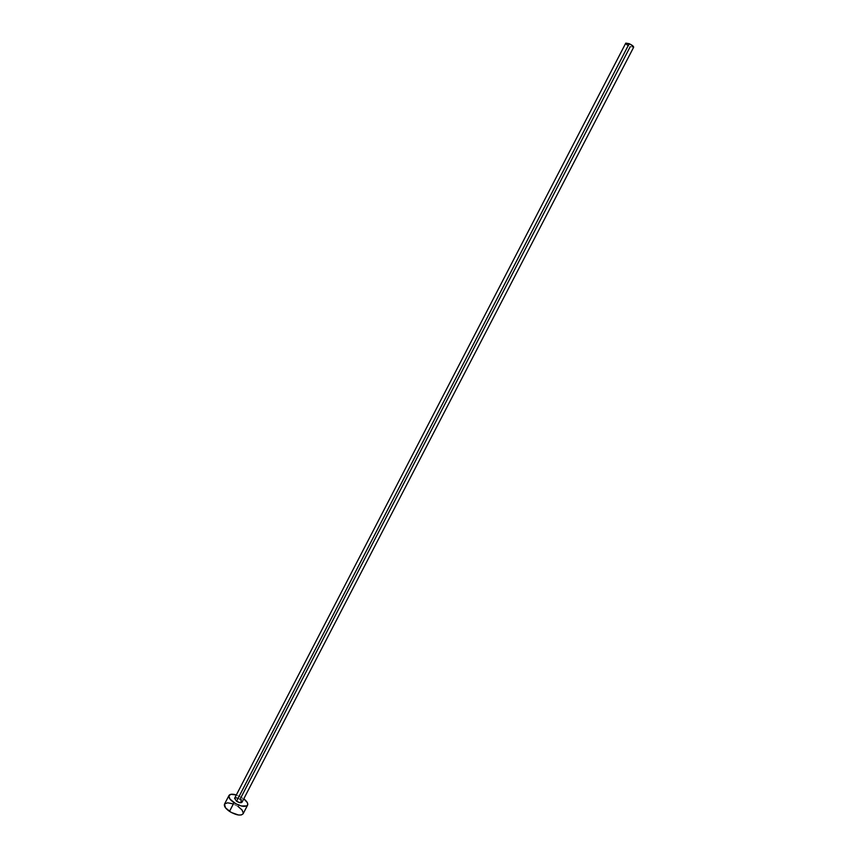 <?xml version="1.0" encoding="UTF-8"?>
<svg xmlns="http://www.w3.org/2000/svg" width="858" height="858" viewBox="0 0 858 858"><rect width="100%" height="100%" fill="white"/><g stroke="black" fill="none" stroke-linecap="round" stroke-linejoin="round"><path stroke-width="0.64" stroke-dasharray="4.29 3.22" d="M242.031 802.209L240.015 799.334L630.233 46.664L633.665 47.222M243.297 813.191L243.125 813.759C243.79 811.754 242.117 809.319 238.095 806.499L242.546 797.919L243.79 798.809L242.546 797.919L238.095 806.499C231.478 802.659 226.952 801.865 224.506 804.128L224.678 803.871M236.347 794.948L242.546 797.919L236.347 794.948M234.599 798.326L235.821 797.843M237.119 798.026L240.015 799.334C237.355 797.79 235.542 797.468 234.577 798.358M241.184 800.267L242.042 802.187M238.095 806.499L232.7 803.796M625.772 43.125C625.814 44.069 627.305 45.249 630.233 46.664L627.295 45.013M626.265 44.144L625.761 43.147M633.654 47.233L630.233 46.664"/><path stroke-width="1.29" d="M242.042 802.187L239.511 802.552L236.594 801.233C239.253 802.777 241.066 803.099 242.031 802.209L633.665 47.222C633.622 46.278 632.131 45.099 629.193 43.683L236.594 801.233L234.599 798.326M243.125 813.759L241.334 814.95L238.513 815.003L231.242 812.451L225.493 807.818L224.517 804.118C223.82 806.134 225.482 808.547 229.494 811.389C236.154 815.25 240.69 816.044 243.114 813.781L247.587 805.147C245.206 807.357 240.68 806.531 234.009 802.68L229.494 811.389L234.009 802.68C229.987 799.849 228.314 797.447 228.979 795.484C229.998 793.993 232.454 793.811 236.347 794.948L230.834 794.315L228.818 795.988L229.998 799.13L235.757 803.742L241.312 805.984L246.825 805.919L247.78 804.557L247.297 802.562L243.79 798.809C246.975 801.34 248.241 803.442 247.597 805.136M235.821 797.843L237.119 798.026M630.233 46.664L240.015 799.334L241.184 800.267M243.297 813.191L242.074 810.016L238.095 806.499M232.7 803.796L227.67 802.809L224.678 803.871M234.577 798.358L236.594 801.233L629.193 43.683L625.772 43.125L234.577 798.358M627.295 45.013L626.265 44.144M625.761 43.147L630.748 44.466L633.654 47.233M224.506 804.128L228.979 795.484"/></g></svg>
